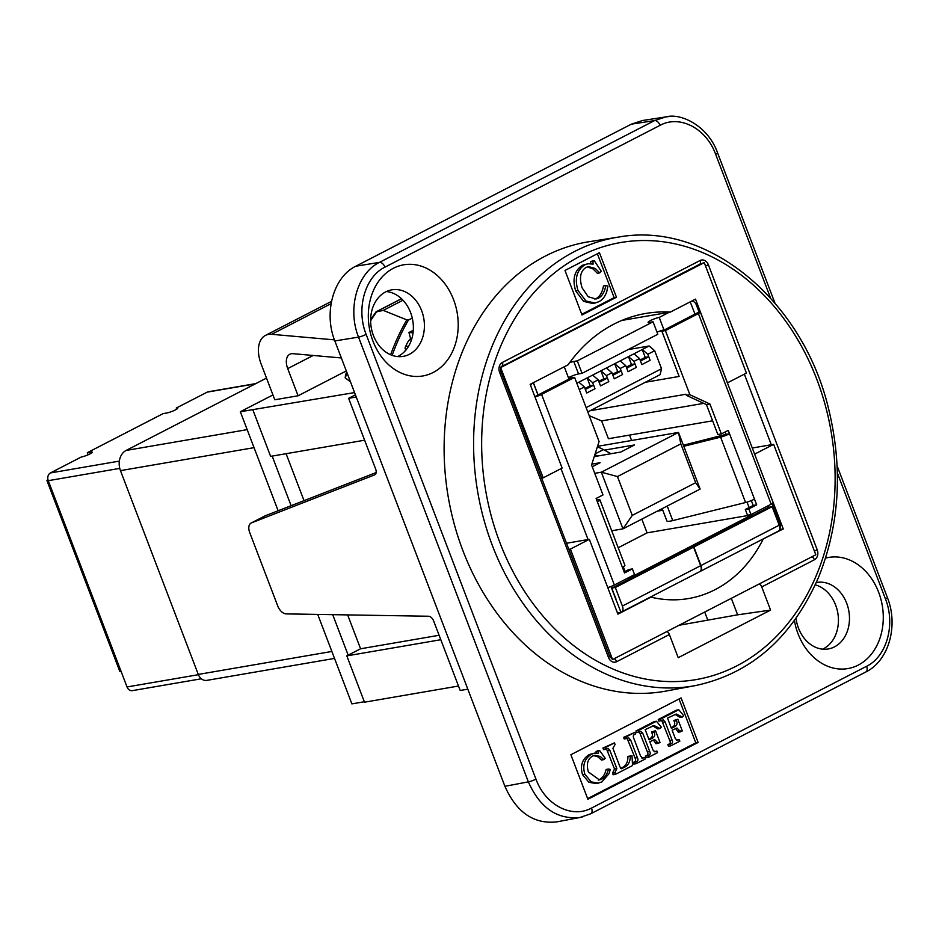 <?xml version="1.0" encoding="UTF-8"?>
<svg xmlns="http://www.w3.org/2000/svg" width="939" height="939" viewBox="0 0 939 939"><rect width="100%" height="100%" fill="white"/><g stroke="black" fill="none" stroke-linecap="round" stroke-linejoin="round"><path stroke-width="1.41" d="M796.026 618.32A33.745 26.668 80.2 0 0 798.479 628.132A33.745 26.668 80.2 0 0 828.304 648.955A33.745 26.668 80.2 0 0 848.868 611.183A33.745 26.668 80.2 0 0 816.871 582.45A33.745 26.668 80.2 0 0 816.296 582.556M825.545 558.13A56.399 44.567 -99.8 0 1 880.629 598.26A56.399 44.567 -99.8 0 1 855.91 666.197A56.399 44.567 -99.8 0 1 798.033 633.766A56.399 44.567 -99.8 0 1 794.417 620.562M822.658 649.166A33.745 26.668 80.2 0 0 838.163 615.444A33.745 26.668 80.2 0 0 815.263 584.833M373.417 335.528A33.745 26.668 80.2 0 0 403.242 356.362A33.745 26.668 80.2 0 0 423.806 318.591A33.745 26.668 80.2 0 0 391.809 289.846A33.745 26.668 80.2 0 0 373.417 335.528M372.971 341.174A56.399 44.567 -99.8 0 1 416.188 264.88A56.399 44.567 -99.8 0 1 450.65 355.142A56.399 44.567 -99.8 0 1 372.971 341.174M397.596 356.562A33.745 26.668 80.2 0 0 412.761 320.481A33.745 26.668 80.2 0 0 386.41 291.536M254.058 447.657L120.462 470.627L198.282 674.425A9.636 7.618 80.2 0 0 206.803 680.376L334.53 658.415M120.462 470.627A15.623 12.336 -99.8 0 1 126.108 450.45L266.512 378.088M201.345 678.78L132.317 690.646A5.974 4.718 -99.8 0 1 127.035 686.961L121.049 671.291A5.974 0.892 -20.9 0 1 119.734 671.221L46.95 480.604A5.974 0.892 159.1 0 1 47.948 479.641M119.758 468.385L48.265 480.674A5.974 4.718 -99.8 0 1 50.424 472.951L81.177 457.058A6.749 0.998 -20.9 0 0 88.336 454.699A6.749 0.998 -20.9 0 0 92.304 452.164A6.749 0.998 -20.9 0 0 90.825 452.093L87.327 452.692L163.104 413.63L166.602 413.031A6.749 0.998 -20.9 0 0 173.762 410.672A6.749 0.998 -20.9 0 0 177.729 408.136A6.749 0.998 -20.9 0 0 176.25 408.054L207.226 392.126A5.974 4.718 -99.8 0 1 208.329 391.763L255.807 383.593M176.673 409.181L176.25 408.054M121.049 671.291L48.265 480.674A5.974 0.892 159.1 0 1 46.95 480.604M88.125 454.793L87.327 452.692M304.025 500.663L286.09 453.701M272.169 456.096L291.113 505.698M332.711 614.658L348.181 655.164L360.588 648.779L347.653 614.904M354.566 392.572L240.337 411.74L278.144 510.746M317.722 614.411L351.89 703.886L364.32 701.75M272.944 394.932L240.337 411.74M458.502 686.033L364.496 702.196L346.808 655.88L348.181 655.164M334.448 339.871L271.641 334.307A28.921 17.195 -117.3 0 0 265.408 335.434A28.921 17.195 -117.3 0 0 261.183 364.144L274.787 399.779L298.086 395.777L287.71 368.593A14.461 8.604 62.7 0 1 289.811 354.238A14.461 8.604 62.7 0 1 292.933 353.674L341.35 357.959M413.043 332.864L408.958 332.5L411.129 340.798M408.465 346.432L405.789 346.198M752.28 448.009L773.642 444.347L815.815 554.785L612.568 659.542L570.396 549.092L568.846 549.362M612.568 659.542L609.728 656.42L608.46 657.406A7.712 6.092 80.2 0 0 616.688 661.69L669.378 634.529A3.862 2.289 -117.3 0 0 666.866 631.56M467.822 689.167L460.192 690.47L433.665 621.019A5.787 3.439 -117.3 0 0 428.583 616.242L286.207 613.895A9.636 5.728 62.7 0 1 277.721 605.925L249.727 532.601A9.636 5.728 62.7 0 1 251.136 523.035A9.636 5.728 62.7 0 1 251.452 522.882L374.602 474.888A5.787 3.439 -117.3 0 0 374.802 474.794A5.787 3.439 -117.3 0 0 375.647 469.054L348.627 398.324L356.257 397.009M501.18 366.856L699.567 264.329A3.862 2.289 -117.3 0 1 699.168 264.458L704.25 262.638L746.423 373.088L727.408 382.866M541.639 478.104L543.188 477.834L500.569 367.466L501.438 366.374M609.728 656.42L500.886 371.398L500.569 367.466M355.423 394.826L348.627 398.324M346.303 370.917L298.086 395.777M699.625 264.293L699.567 264.329A3.862 2.289 -117.3 0 0 700.13 260.49L502.412 362.407A7.712 6.092 80.2 0 0 499.618 372.372L608.46 657.406M501.015 367.395L704.25 262.638M543.188 477.834L562.132 468.08L530.159 384.344L568.13 364.778A173.539 137.117 -99.8 0 1 645.621 313.485A173.539 137.117 -99.8 0 1 670.352 312.088L695.506 299.118L727.479 382.854M699.062 311.994A5.974 0.892 159.1 0 1 700.365 312.065A5.974 0.892 159.1 0 1 698.393 313.567L665.399 330.587L661.901 331.185L699.062 311.994L696.339 304.87A5.974 4.718 -99.8 0 0 691.632 301.126M754.616 454.124L783.267 528.927L762.128 539.491M783.267 528.927L779.57 529.561M408.958 332.5L413.289 330.27M763.067 539.338A144.618 114.265 -99.8 0 1 688.639 598.53A144.618 114.265 -99.8 0 1 650.927 597.134L617.909 614.153L589.34 539.326L566.51 543.258M772.222 503.597L779.875 523.622A5.974 4.718 -99.8 0 1 779.616 529.42M773.642 444.347L754.686 454.1M364.625 440.203L270.62 456.354L252.931 410.038M251.452 522.882L265.232 515.781A9.636 5.728 -117.3 0 0 264.915 515.934A9.636 5.728 -117.3 0 0 264.598 516.11M265.232 515.781L376.152 472.552M360.588 648.779L439.112 635.269M440.814 639.717L346.808 655.88M589.34 539.326L570.396 549.092M650.927 597.134L649.976 597.298M670.352 312.088L621.841 320.434M573.776 361.468L577.274 360.869L653.051 321.807L657.816 334.272L582.039 373.335L578.541 373.933L573.776 361.468A6.749 0.998 -20.9 0 0 569.68 362.618M653.051 321.807L649.565 322.406A6.749 0.998 -20.9 0 1 648.086 322.323A6.749 0.998 -20.9 0 1 652.053 319.8A6.749 0.998 -20.9 0 1 659.213 317.429L669.19 312.288M621.536 611.958L699.801 571.616A5.974 3.556 -117.3 0 0 700.67 565.689L693.592 547.155L615.327 587.497L622.404 606.031A5.974 3.556 62.7 0 1 621.536 611.958A5.974 3.556 62.7 0 1 620.902 612.169A5.974 4.718 -99.8 0 1 619.81 612.533A5.974 4.718 -99.8 0 1 617.099 612.017M693.592 547.155L690.106 547.754L611.841 588.096L615.327 587.497M700.071 571.475L778.337 531.134A5.974 3.556 -117.3 0 0 779.206 525.206L772.14 506.673L768.642 507.283L690.376 547.613L693.874 547.014L700.952 565.548A5.974 3.556 62.7 0 1 700.071 571.475A5.974 3.556 62.7 0 1 699.931 571.546M610.937 586.511L616.618 601.371L611.841 588.096M616.747 601.488L620.902 612.169M530.699 385.741A5.974 4.718 -99.8 0 1 531.756 383.523M725.131 431.975L726.035 434.358L729.533 433.759L754.498 499.137A7.712 1.139 159.1 0 1 745.578 502.518L672.77 520.593A15.423 2.289 159.1 0 1 666.878 520.957L662.183 508.633M754.498 499.137L756.67 504.842L753.184 505.44L745.331 509.49L747.503 515.194L751 514.584L771.189 504.184A5.974 0.892 -20.9 0 0 773.161 502.67L700.365 312.065M590.126 410.719L685.986 394.239L686.386 395.319L706.433 404.603L717.854 434.522L721.352 433.924L728.241 430.379L729.533 433.759A7.712 1.139 159.1 0 1 720.612 437.14L683.792 446.283M631.595 440.485L629.541 435.097M533.399 382.678L538.035 394.814L534.854 396.634M537.918 394.838L533.293 382.736M534.972 396.939A5.974 0.892 -20.9 0 0 541.592 394.392L614.376 585.009L634.564 574.598L632.393 568.905L628.895 569.504L624.153 571.945M596.605 499.806L599.188 499.724A7.712 1.139 159.1 0 1 599.939 499.924A7.712 1.139 159.1 0 1 597.392 501.872L596.101 498.48L602.991 494.935L591.558 465.005L599.082 441.518L574.598 377.384L568.635 378.229M658.392 331.608L663.967 329.906A6.749 0.998 -20.9 0 0 658.392 331.608A6.749 0.998 -20.9 0 0 657.018 332.171M578.541 373.933A6.749 0.998 -20.9 0 0 568.471 377.783M632.393 568.905L624.529 572.943L622.357 567.25A7.712 1.139 159.1 0 0 624.904 565.301L599.939 499.924M745.331 509.49L748.817 508.891L751 514.584M756.67 504.842L748.817 508.891M570.994 377.83L568.893 378.91L564.257 366.773M582.039 373.335L577.274 360.869M726.035 434.358L683.392 445.239M753.184 505.44L751.329 500.581M706.433 404.603L709.919 404.005L721.352 433.924M665.399 330.587L689.883 394.709L709.919 404.005M689.883 394.709L686.386 395.319M690.2 301.865L695.001 314.119M772.14 506.673L693.874 547.014M663.967 329.906L659.213 317.429M614.376 585.009A5.974 0.892 159.1 0 1 607.756 587.544M574.598 377.384L541.592 394.392M537.812 395.108L571.065 378.006M657.241 511.18L662.781 510.229M618.202 547.742L647.077 532.859L641.83 519.126M647.077 532.859L751.904 514.842L751.681 514.243M749.111 507.529L747.045 502.107M661.795 331.021L679.143 376.445L661.901 331.185M768.795 507.248L768.208 505.71M623.308 566.733L625.104 571.452M627.663 578.154L627.898 578.753L751.904 514.842M615.914 598.789L611.054 586.464M592.65 375.095L598.178 379.849L592.673 382.689L587.133 377.936L606.43 367.994L611.958 372.748L606.453 375.588L600.913 370.835L603.906 378.675L598.753 381.34M603.906 378.675L607.404 378.077L599.164 382.337L598.178 379.849M600.526 385.894L599.141 382.337L600.526 385.894L608.789 381.633L606.453 375.588M612.533 374.238L617.686 371.574L621.184 370.975L612.944 375.236L611.958 372.748M617.686 371.574L614.693 363.733L649.142 345.986L628.074 349.601M606.43 367.994L614.693 363.733L620.233 368.475L625.738 365.635L628.05 371.691L636.349 367.431L634.987 363.863L626.724 368.135L628.05 371.691M631.466 364.473L634.964 363.874L634.013 361.374L628.473 356.632L631.466 364.473L626.313 367.126M645.246 357.372L648.743 356.773L647.793 354.273L642.253 349.531L645.246 357.372L640.093 360.024M576.828 383.253L587.133 377.936L590.126 385.776L593.624 385.178L592.673 382.689M679.143 376.445L645.363 382.255M578.87 382.208L584.398 386.95L586.711 393.007L595.009 388.734L593.648 385.178L585.384 389.439L586.746 392.995M584.398 386.95L579.257 389.603M586.124 407.596L661.549 368.722L654.671 350.728L647.793 354.273M633.989 353.792L639.518 358.534L641.83 364.59L650.128 360.33L648.767 356.761L640.504 361.022L641.865 364.59M639.518 358.534L634.013 361.374M614.306 378.793L612.909 375.236L614.306 378.793L622.569 374.532L620.233 368.475M661.549 368.722L660.094 374.661L587.791 411.928M654.671 350.728L649.142 345.986M620.21 360.893L625.738 365.635M590.126 385.776L584.974 388.441M592.227 466.765L600.115 462.704L591.84 464.124M594.246 456.612L620.785 452.046L634.564 444.945L604.411 450.133M695.658 482.716L680.834 443.877L617.451 476.554L632.276 515.382L695.658 482.716L700.13 489.078L622.968 528.845L611.723 530.781M632.276 515.382L622.968 528.845L601.336 472.2L678.498 432.421L597.533 446.342M680.834 443.877L678.498 432.421L700.13 489.078M617.451 476.554L601.336 472.2L594.739 473.326M712.619 420.813L608.413 438.724L601.617 420.918L589.211 415.672M601.617 420.918L703.745 403.359M610.972 453.737L603.437 449.593A42.419 25.224 -117.3 0 0 597.321 447.011M594.892 454.593L597.544 456.049M837.365 473.021L885.465 598.988C895.7 624.482 886.721 656.549 866.627 666.267L591.535 808.056C571.851 818.843 545.359 805.063 535.958 779.135A5.787 0.857 159.1 0 1 528.364 781.858L504.912 786.307C516.532 812.411 533.786 824.278 556.663 821.895L580.173 817.446M504.912 786.307L334.847 340.951L358.534 337.124A5.787 0.857 -20.9 0 0 366.14 334.401C355.904 308.908 364.884 276.841 384.967 267.134L660.07 125.333C679.754 114.546 706.234 128.338 715.635 154.254L770.555 298.074M384.967 267.134A5.787 3.439 -117.3 0 0 379.462 262.38L355.787 266.207C333.462 276.993 323.486 312.628 334.847 340.951M355.787 266.207L631.36 124.159L654.565 120.591L379.462 262.38C357.16 273.167 347.184 308.802 358.534 337.124L528.364 781.858C539.995 807.951 557.238 819.817 580.102 817.458L582.509 816.918M665.857 116.906L642.593 120.497L631.36 124.159M704.708 612.052L707.795 620.139L679.085 625.257M370.635 319.788L375.952 311.959L383.265 310.386L406.81 319.894A221.745 175.206 80.2 0 0 390.612 354.754M350.447 381.774L345.106 377.795L346.479 374.872A221.745 175.206 -99.8 0 1 347.066 372.924M347.723 374.661L346.479 374.872M392.162 355.353A221.416 174.959 -99.8 0 1 408.442 320.07L406.81 319.894M759.217 583.964A3.862 2.289 62.7 0 1 761.729 586.934L770.579 610.092L678.216 657.687L669.378 634.529M582.004 314.988L564.996 270.455L599.446 252.697L616.454 297.229L582.004 314.988M695.494 685.576L666.42 690.998A227.954 180.124 -99.8 0 1 448.279 497.212A227.954 180.124 -99.8 0 1 589.176 241.699L618.39 237.109A227.543 179.795 80.2 0 0 492.353 545.489A227.543 179.795 80.2 0 0 695.494 685.576C751.364 673.556 792.446 637.323 818.738 576.875C839.654 524.314 842.987 468.491 828.726 409.404C803.115 300.128 707.008 220.794 618.39 237.109M410.578 338.697A19.285 15.235 80.2 0 0 406.822 343.932A212.097 167.588 -99.8 0 0 405.014 347.97L405.636 349.625L406.376 349.472M412.28 318.098L408.442 320.07M383.265 310.386L402.984 300.222M404.862 351.245A226.452 178.926 -99.8 0 1 405.636 349.625M590.69 263.648L590.502 261.828L591.934 261.101L594.258 260.702L592.838 261.429L593.119 264.105L588.025 263.742L584.809 264.845C576.71 270.209 574.445 278.766 578.013 290.527L585.971 300.973L594.927 303.062L598.742 301.748C602.545 299.846 605.232 296.419 606.794 291.442L607.932 286.113L605.808 285.526C604.669 291.865 602.239 296.078 598.507 298.156L596.019 299.001L588.237 296.771L582.098 287.839C579.034 277.733 580.396 270.913 586.171 267.38L588.495 266.582L595.361 268.519L599.704 272.885L601.3 271.277L594.258 260.702M595.361 268.519L593.025 268.93L597.38 273.284L599.704 272.885M593.025 268.93L587.345 266.876M594.845 299.118L596.183 298.555C599.904 296.478 602.345 292.264 603.484 285.925L605.808 285.526M594.927 303.062L592.591 303.461L583.635 301.372L575.689 290.926C572.121 279.176 574.386 270.608 582.473 265.256L588.025 263.742M590.502 261.828L592.838 261.429M616.454 297.229L614.129 297.628L581.746 314.319M597.368 253.765L614.129 297.628M731.328 598.331L737.631 614.822L770.579 610.092M638.896 732.22L636.572 732.62L635.949 731.011L654.119 721.645L656.455 721.246L638.285 730.612L638.896 732.22L640.856 731.364L642.792 733.336L649.729 751.505C650.727 753.465 650.293 754.768 648.45 755.414L647.863 755.707L648.485 757.327L657.535 752.667L656.924 751.047L654.976 751.881L652.992 750.061L649.811 741.74L654.659 739.521L658.333 743.301L660 742.444L655.528 730.718L653.849 731.587L654.131 732.291C655.481 735.131 654.589 737.256 651.431 738.664L649.095 739.862L645.175 729.603L653.99 725.53L660.094 728.523L661.338 727.138L656.455 721.246M652.746 725.87L657.758 728.922L660.094 728.523M648.837 739.193L649.107 739.063C652.253 737.655 653.157 735.53 651.795 732.69L651.525 731.986L653.849 731.587M651.525 731.986L655.528 730.718M653.298 739.979L655.997 743.7L658.333 743.301M654.06 751.716L656.924 751.047M647.863 755.707L645.539 756.118L646.161 757.726L648.485 757.327M645.539 756.118L646.126 755.813C647.969 755.167 648.391 753.864 647.405 751.904L639.4 731.962M635.949 731.011L638.285 730.612M605.866 749.252L603.531 749.651L602.92 748.031L614.458 742.89L605.244 747.632L605.866 749.252L608.026 748.301L609.904 750.437L616.841 768.607L614.834 772.738L615.444 774.358L632.546 765.543L632.006 755.813L630.269 756.012C630.327 761.764 628.25 765.578 624.036 767.48L621.348 768.736L620.033 766.963L612.909 748.324L615.08 744.498L614.458 742.89M620.667 768.419L621.7 767.879C625.914 765.978 627.991 762.163 627.945 756.411L630.269 756.012M614.834 772.738L612.498 773.137L613.12 774.757L615.444 774.358M612.498 773.137L614.517 769.006L606.512 748.923M602.92 748.031L605.244 747.632M596.171 752.972L596.077 751.564L597.321 750.918L599.645 750.519L598.413 751.153L598.542 753.207L594.61 753.101L591.5 754.181C584.492 758.689 582.286 765.367 584.856 774.241L591.206 781.87L598.249 783.138L601.958 781.858L609.118 773.548L610.268 769.393L608.495 769.041C607.31 773.971 605.115 777.316 601.887 779.1L599.446 779.933L588.401 771.975C586.194 764.346 587.579 759.041 592.579 756.048L594.833 755.273L600.291 756.482L603.8 759.628L605.197 758.313L599.645 750.519M600.291 756.482L597.955 756.881L601.465 760.027L603.8 759.628M597.955 756.881L593.671 755.578M598.272 780.051L599.552 779.511C602.779 777.727 604.986 774.37 606.16 769.44L608.495 769.041M598.249 783.138L595.925 783.537L588.882 782.269L582.532 774.64C579.95 765.766 582.168 759.088 589.176 754.58L594.61 753.101M596.077 751.564L598.413 751.153M626.559 738.582L624.235 738.981L623.613 737.361L635.046 732.279L625.949 736.962L626.559 738.582L628.555 737.714L630.668 740.026L637.393 757.656C638.426 759.733 638.051 761.083 636.29 761.682L635.539 762.069L636.149 763.689L645.257 758.994L644.635 757.374L642.699 758.219L640.551 756.024L633.978 738.817C632.851 736.34 633.179 734.826 634.964 734.251L635.668 733.887L635.046 732.279M641.818 758.031L644.635 757.374M635.539 762.069L633.203 762.468L633.825 764.088L636.149 763.689M633.203 762.468L633.954 762.081C635.726 761.482 636.102 760.144 635.069 758.055L627.123 738.289M623.613 737.361L625.949 736.962M661.22 720.718L658.885 721.117L658.274 719.509L676.444 710.142L678.768 709.743L660.598 719.11L661.22 720.718L663.169 719.861L665.117 721.833L672.054 740.002C673.04 741.951 672.617 743.254 670.775 743.911L670.188 744.204L670.81 745.824L679.859 741.164L679.237 739.545L677.289 740.378L675.305 738.547L672.136 730.237L676.984 728.018L680.646 731.798L682.313 730.941L677.841 719.215L676.174 720.084L676.444 720.788C677.805 723.629 676.902 725.753 673.744 727.162L671.42 728.359L667.5 718.1L676.303 714.027L682.407 717.02L683.651 715.635L678.768 709.743M675.059 714.368L680.082 717.419L682.407 717.02M671.162 727.69L671.42 727.561C674.578 726.152 675.47 724.028 674.12 721.187L673.85 720.483L676.174 720.084M673.85 720.483L677.841 719.215M675.622 728.476L678.322 732.197L680.646 731.798M676.385 740.214L679.237 739.545M670.188 744.204L667.852 744.615L668.474 746.223L670.81 745.824M667.852 744.615L668.439 744.31C670.282 743.665 670.716 742.362 669.718 740.401L661.725 720.459M658.274 719.509L660.598 719.11M587.884 799.277L570.877 754.733L681.115 697.923L698.123 742.456L587.884 799.277M698.123 742.456L695.787 742.855L587.638 798.608M679.038 698.992L695.787 742.855M707.795 620.139L737.631 614.822M331.878 651.455L198.282 674.425M247.168 429.639L126.108 450.45M198.387 674.695L127.035 686.961M119.347 461.108L50.424 472.951M255.279 383.863L207.226 392.126M91.247 453.22L90.825 452.093M287.71 368.593L313.168 355.47M271.641 334.307L331.021 303.696M560.994 468.667L588.06 539.549M700.67 565.689L622.404 606.031M779.206 525.206L700.952 565.548M667.206 506.039L672.77 520.593M720.612 437.14L745.578 502.518M771.189 504.184L698.393 313.567M597.392 501.872L622.357 567.25M603.437 449.593L595.126 453.889M501.849 366.233A3.862 2.289 -117.3 0 0 502.412 362.407M500.886 371.398L499.618 372.372M370.635 320.774A221.745 175.206 -99.8 0 1 376.856 311.49L401.54 298.766M499.947 542.765A221.757 175.217 -99.8 0 1 669.894 242.825A221.757 175.217 -99.8 0 1 805.404 597.673A221.757 175.217 -99.8 0 1 499.947 542.765M761.729 586.934L814.418 559.773A7.712 6.092 80.2 0 0 817.212 549.808L708.37 264.775A7.712 6.092 80.2 0 0 700.13 260.49M596.183 298.555L598.507 298.156M583.635 301.372L585.971 300.973M575.689 290.926L578.013 290.527M582.473 265.256L584.809 264.845M614.176 658.72A3.862 2.289 62.7 0 1 616.688 661.69M705.529 265.972L708.37 264.775M814.371 551.005L817.212 549.808M744.357 374.156L771.306 444.746M811.906 556.804A3.862 2.289 62.7 0 1 814.418 559.773M649.107 739.063L651.431 738.664M651.795 732.69L654.131 732.291M655.61 742.667L657.934 742.268M654.119 751.752L656.291 751.376M646.126 755.813L648.45 755.414M647.405 751.904L649.729 751.505M640.468 733.735L642.792 733.336M620.714 768.489L622.757 768.137M621.7 767.879L624.036 767.48M613.249 772.75L615.585 772.351M614.517 769.006L616.841 768.607M607.58 750.848L609.904 750.437M599.552 779.511L601.887 779.1M588.882 782.269L591.206 781.87M582.532 774.64L584.856 774.241M589.176 754.58L591.5 754.181M641.924 758.09L643.931 757.738M633.954 762.081L636.29 761.682M635.069 758.055L637.393 757.656M628.344 740.425L630.668 740.026M671.42 727.561L673.744 727.162M674.12 721.187L676.444 720.788M677.923 731.164L680.259 730.765M676.432 740.249L678.604 739.873M668.439 744.31L670.775 743.911M669.718 740.401L672.054 740.002M662.781 722.232L665.117 721.833M535.958 779.135L366.14 334.401M660.07 125.333A5.787 3.439 -117.3 0 0 654.565 120.591L665.798 116.917C681.021 112.645 708.194 126.072 717.549 152.799L774.933 303.062M668.568 116.6L665.81 116.917M715.635 154.254A5.787 0.857 -20.9 0 0 717.549 152.799M885.465 598.988A5.787 0.857 -20.9 0 0 887.378 597.533C898.576 625.433 889.022 660.669 865.781 672.007L590.69 813.796L580.102 817.446M866.627 666.267A5.787 3.439 62.7 0 1 865.781 672.007M591.535 808.056A5.787 3.439 62.7 0 1 590.69 813.796M265.408 335.434L331.455 301.396M264.915 515.934L251.136 523.035M619.81 612.533L617.451 612.944M376.363 311.654L401.469 298.708M345.27 376.175L346.608 371.738M837.119 465.92L887.378 597.533"/></g></svg>
